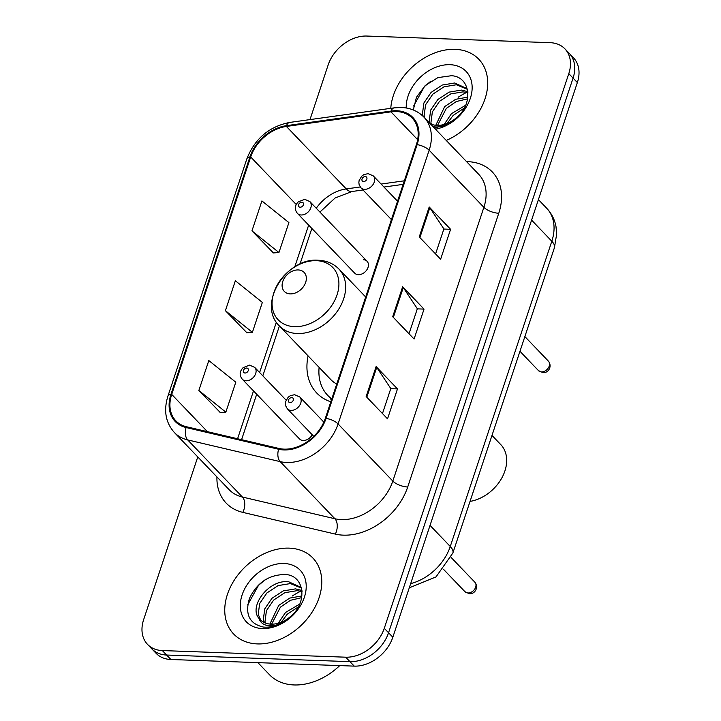 <?xml version="1.0" encoding="UTF-8"?>
<svg xmlns="http://www.w3.org/2000/svg" width="721" height="721" viewBox="0 0 721 721"><rect width="100%" height="100%" fill="white"/><g stroke="black" fill="none" stroke-linecap="round" stroke-linejoin="round"><path stroke-width="1.08" d="M308.092 355.886A60.609 44.684 -43.8 0 0 316.735 393.008A60.609 44.684 -43.8 0 0 330.813 401.822M286.102 400.137L254.711 367.377A8.58 6.327 136.2 0 1 254.585 375.848A8.58 6.327 136.2 0 1 246.032 380.796A8.58 6.327 136.2 0 1 242.328 379.246L299.512 438.936A8.58 6.327 -43.8 0 0 303.217 440.486A8.58 6.327 -43.8 0 0 312.22 434.772M367.052 261.263L309.868 201.583A8.58 6.327 136.2 0 1 309.733 210.045A8.58 6.327 136.2 0 1 301.189 214.993A8.58 6.327 136.2 0 1 297.485 213.443L354.669 273.133A8.58 6.327 -43.8 0 0 358.373 274.683A8.58 6.327 -43.8 0 0 366.917 269.735A8.58 6.327 -43.8 0 0 367.052 261.263A8.58 6.327 -43.8 0 0 363.348 259.722M197.77 456.934L143.65 619.609A34.302 25.289 -43.8 0 0 147.526 644.376L156.078 653.298A34.302 25.289 -43.8 0 0 170.895 659.499L354.236 666.123A34.302 25.289 -43.8 0 0 392.837 637.229L577.35 82.564A34.302 25.289 -43.8 0 0 573.474 57.797L569.193 53.327A34.302 25.289 -43.8 0 1 573.069 78.093A34.302 25.289 -43.8 0 0 569.193 53.327L564.922 48.866A34.302 25.289 -43.8 0 0 550.105 42.674L366.764 36.05A34.302 25.289 -43.8 0 0 328.163 64.944L309.985 119.605M147.526 644.376A34.302 25.289 -43.8 0 0 162.342 650.567L345.683 657.192A34.302 25.289 -43.8 0 0 384.284 628.297L388.556 632.759L573.069 78.093L388.556 632.759A34.302 25.289 -43.8 0 1 349.955 661.653A34.302 25.289 -43.8 0 0 388.556 632.759L392.837 637.229M162.342 650.567L166.614 655.038L349.955 661.653L166.614 655.038A34.302 25.289 -43.8 0 1 151.807 648.837A34.302 25.289 -43.8 0 0 166.614 655.038L170.895 659.499M455.122 49.334A54.886 40.466 -43.8 0 0 390.773 108.33A54.886 40.466 -43.8 0 1 455.122 49.334A54.886 40.466 -43.8 0 1 478.825 59.248A54.886 40.466 -43.8 0 0 455.122 49.334M289.193 548.14A54.886 40.466 -43.8 0 0 234.487 579.81A54.886 40.466 -43.8 0 0 233.631 633.993A54.886 40.466 -43.8 0 0 257.334 643.907A54.886 40.466 -43.8 0 0 312.031 612.237A54.886 40.466 -43.8 0 0 312.896 558.054A54.886 40.466 -43.8 0 0 289.193 548.14A54.886 40.466 -43.8 0 0 234.487 579.81A54.886 40.466 -43.8 0 0 233.631 633.993A54.886 40.466 -43.8 0 0 257.334 643.907A54.886 40.466 -43.8 0 0 312.031 612.237A54.886 40.466 -43.8 0 0 312.896 558.054A54.886 40.466 -43.8 0 0 289.193 548.14M396.442 111.548A36.591 26.974 136.2 0 1 412.25 118.163A36.591 26.974 136.2 0 1 416.387 144.579L325.324 418.324A36.591 26.974 136.2 0 1 279 448.462L186.496 426.751A36.591 26.974 136.2 0 1 175.834 420.821A36.591 26.974 136.2 0 1 171.706 394.396L250.683 156.962A36.591 26.974 136.2 0 1 286.39 126.436L390.98 111.845A36.591 26.974 136.2 0 1 396.442 111.548M396.712 110.755A37.51 27.65 -43.8 0 0 391.106 111.052L286.525 125.652A37.51 27.65 -43.8 0 0 249.926 156.935L170.94 394.369A37.51 27.65 -43.8 0 0 186.099 427.535L278.603 449.246A37.51 27.65 -43.8 0 0 326.081 418.351L417.144 144.606A37.51 27.65 -43.8 0 0 396.712 110.755M366.151 396.523L387.528 418.838L397.487 388.907L376.11 366.592L366.151 396.523M382.472 413.566L390.791 388.556L376.732 367.368A9.148 3.596 -161.6 0 0 376.11 366.592M390.755 388.664L397.487 388.907M419.252 236.912L440.63 259.218L450.58 229.296L429.202 206.981L419.252 236.912M435.574 253.945L443.893 228.945L429.833 207.747A9.148 3.596 -161.6 0 0 429.202 206.981M443.857 229.053L450.58 229.296M392.702 316.717L414.079 339.032L424.029 309.102L402.651 286.787L392.702 316.717M409.023 333.751L417.342 308.75L403.282 287.562A9.148 3.596 -161.6 0 0 402.651 286.787M417.306 308.858L424.029 309.102M446.263 140.442A54.886 40.466 -43.8 0 0 478.825 59.248A54.886 40.466 -43.8 0 1 446.263 140.442M384.284 628.297L568.797 73.632A34.302 25.289 -43.8 0 0 564.922 48.866M251.953 230.864L278.946 252.521L288.905 222.6L261.903 200.934L251.953 230.864L273.412 252.936M198.852 390.485L225.844 412.142L235.803 382.211L208.811 360.554L198.852 390.485L220.311 412.547M225.403 310.67L252.395 332.336L262.354 302.405L235.361 280.748L225.403 310.67L246.861 332.741M252.395 332.336L246.564 332.769M278.946 252.521L273.115 252.954M225.844 412.142L220.022 412.574M444.163 124.463L451.454 113.666L465.658 105.266M447.137 123.462L453.149 115.441L464.27 108.096M435.799 125.265L444.668 106.582L455.672 99.291L467.866 97.137M437.557 125.364L446.362 108.357L456.312 101.508L467.614 98.867M429.914 123.372L429.247 120.867L430.671 110.079L437.881 99.498L449.093 92.117L461.458 90.08L467.866 91.666M431.311 124.237L430.942 122.642L432.366 111.854L439.576 101.273L450.787 93.892L463.152 91.855L467.974 92.829M430.365 123.85A25.848 19.061 -43.8 0 0 437.034 125.355A25.848 19.061 -43.8 0 0 455.924 118.163C473.877 104.257 470.768 76.642 451.445 75.714L437.917 77.616L425.255 85.511L416.432 97.272L413.313 109.98M423.146 116.342L422.461 113.783L423.885 102.995L431.095 92.414L442.306 85.033L454.672 82.996L466.505 88.368L467.46 89.458M424.822 118.064L424.155 115.558L425.579 104.77L432.789 94.19L444.001 86.808L456.366 84.763L467.325 89.287M435.493 129.194A37.285 27.488 -43.8 0 0 471.336 94.73A37.285 27.488 -43.8 0 0 450.012 64.692A37.285 27.488 -43.8 0 0 406.247 107.979M434.61 128.275L452.184 121.669C445.803 125.787 439.783 127.509 434.114 126.833L433.06 126.653M466.64 92.432A57.175 42.151 -43.8 0 0 458.259 97.191M413.611 106.059L424.426 86.565L430.807 81.194M470.038 501.401A36.591 26.974 -43.8 0 0 502.005 477.635A36.591 26.974 -43.8 0 0 500.762 444.587L491.983 435.43M290.248 293.889A13.726 10.121 -43.8 0 0 305.686 282.326A13.726 10.121 -43.8 0 0 298.215 269.942A13.726 10.121 -43.8 0 0 282.767 281.496A13.726 10.121 -43.8 0 0 290.248 293.889M331.462 399.849A54.823 40.421 -43.8 0 1 329.83 397.586A54.318 40.043 -43.8 0 0 331.642 399.317M319.115 367.395A54.318 40.043 -43.8 0 0 327.695 395.351A54.318 40.043 -43.8 0 0 331.777 398.902M279.541 326.09A41.169 30.354 -43.8 0 0 297.322 333.526A41.169 30.354 -43.8 0 0 338.347 309.769A41.169 30.354 -43.8 0 0 338.996 269.131C333.544 263.58 326.649 260.623 318.312 260.245C285.786 257.388 256.703 304.956 279.541 326.09L330.777 379.561A41.169 30.354 -43.8 0 0 336.734 384.014M257.902 662.635L269.384 674.622A57.175 42.151 -43.8 0 0 294.078 684.95A57.175 42.151 -43.8 0 0 339.744 665.591M278.234 623.268L285.525 612.471L299.729 604.063M281.208 622.259L287.219 614.238L298.341 606.902M269.87 624.071L278.739 605.388L289.743 598.088L301.937 595.934M271.628 624.161L280.433 607.154L290.392 600.314L301.684 597.664M264.102 622.493L263.318 619.672L264.742 608.885L271.952 598.304L283.164 590.923L295.529 588.877L301.937 590.472M265.382 623.043L265.013 621.439L266.437 610.651L273.647 600.07L284.858 592.689L297.223 590.652L302.054 591.626M258.983 618.384A25.848 19.061 -43.8 0 0 259.939 619.483A25.848 19.061 -43.8 0 0 271.105 624.152A25.848 19.061 -43.8 0 0 289.995 616.96C307.948 603.062 304.839 575.448 285.516 574.511C269.041 574.565 257 582.595 249.394 598.601C244.789 614.472 249.502 623.962 263.544 627.072L265.148 627.171C272.259 627.351 279.288 625.107 286.255 620.466C279.874 624.584 273.854 626.306 268.185 625.639C263.39 624.927 260.326 622.502 258.983 618.384C248.33 606.74 268.807 579.008 288.742 581.793L300.576 587.173L301.531 588.255M260.822 620.321L258.226 614.355L259.65 603.567L266.86 592.986L278.072 585.605L290.437 583.568L301.396 588.084M284.083 563.498A37.285 27.488 -43.8 0 0 242.121 594.897A37.285 27.488 -43.8 0 0 262.444 628.55A37.285 27.488 -43.8 0 0 304.397 597.15A37.285 27.488 -43.8 0 0 284.083 563.498M300.711 591.229A57.175 42.151 -43.8 0 0 292.329 595.988M247.682 604.865L258.497 585.371L264.877 579.99M410.664 583.64A45.738 33.725 -43.8 0 0 450.264 546.491L551.817 241.229A45.738 33.725 -43.8 0 0 546.644 208.198C551.457 213.299 554.566 219.319 555.963 226.277L556.702 233.874L554.413 247.754L452.869 553.016A22.874 8.994 18.4 0 0 450.264 546.491L430.04 525.384M531.593 220.112L551.817 241.229A22.874 8.994 18.4 0 1 554.413 247.754M577.35 82.564L568.797 73.632M354.236 666.123L345.683 657.192M466.559 161.621A57.175 42.151 136.2 0 1 498.77 213.254L407.707 486.999A11.437 4.497 18.4 0 1 392.819 481.069L483.881 207.333A45.738 33.725 -43.8 0 0 478.708 174.311L423.984 117.19A45.738 33.725 136.2 0 1 429.148 150.211A11.437 4.497 -161.6 0 0 417.144 144.606M407.707 486.999A57.175 42.151 136.2 0 1 343.376 535.153A57.175 42.151 136.2 0 1 335.337 534.099L242.833 512.379A57.175 42.151 136.2 0 1 216.931 476.942M341.348 519.598A45.738 33.725 -43.8 0 0 392.819 481.069L338.086 423.948A45.738 33.725 136.2 0 1 280.19 461.629L187.685 439.918A45.738 33.725 136.2 0 1 174.365 432.501L229.089 489.622A45.738 33.725 -43.8 0 0 242.409 497.039L334.914 518.75A45.738 33.725 -43.8 0 0 341.348 519.598M423.984 117.19C418.018 111.115 410.465 107.88 401.327 107.474L394.207 107.853A11.437 5.407 82.1 0 0 391.106 111.052M394.207 107.853L289.626 122.444C269.059 126.608 254.81 138.72 246.879 158.782A11.437 4.497 18.4 0 1 249.926 156.935M170.94 394.369A11.437 4.497 -161.6 0 0 167.894 396.217C163.469 410.564 165.623 422.659 174.365 432.501M186.099 427.535A11.437 6.967 103.2 0 0 187.685 439.918L242.409 497.039A11.437 6.967 -76.8 0 1 242.833 512.379M289.626 122.444A11.437 5.407 82.1 0 0 286.525 125.652M278.603 449.246A11.437 6.967 103.2 0 0 280.19 461.629L334.914 518.75A11.437 6.967 -76.8 0 1 335.337 534.099M326.081 418.351A11.437 4.497 18.4 0 1 338.086 423.948L429.148 150.211L483.881 207.333A11.437 4.497 18.4 0 0 498.77 213.254M171.706 394.396L207.396 431.654M390.98 111.845L417.648 139.685M286.39 126.436L346.251 188.92A36.591 26.974 -43.8 0 0 316.258 208.243M404.328 180.809L381.103 184.053M360.248 186.964L346.251 188.92A20.585 9.734 -97.9 0 0 351.992 191.507L335.121 197.987L319.917 212.064M250.683 156.962L296.295 204.566M308.66 225.105L294.754 266.905M276.386 322.125L259.623 372.505M253.504 390.908L237.588 438.747M393.351 317.402L403.282 287.562M419.901 237.588L429.833 207.747M366.809 397.208L376.732 367.368M294.519 326.658A37.816 27.885 -43.8 0 0 337.067 294.808A37.816 27.885 -43.8 0 0 316.465 260.678A37.816 27.885 -43.8 0 0 273.908 292.528A37.816 27.885 -43.8 0 0 294.519 326.658M548.429 361.176C552.367 366.151 548.672 373.181 542.931 372.631L538.524 370.666A6.859 5.056 -43.8 0 0 541.48 371.91A6.859 5.056 -43.8 0 0 548.32 367.953A6.859 5.056 -43.8 0 0 548.429 361.176L524.87 336.581M364.619 189.317A8.58 6.327 136.2 0 1 360.915 187.775L359.13 184.603L358.86 182.467L359.121 180.529L361.735 176.149L363.88 174.617L368.143 173.635L373.298 175.906A8.58 6.327 136.2 0 1 373.163 184.369A8.58 6.327 136.2 0 1 364.619 189.317M365.268 176.555A2.857 2.109 -43.8 0 0 362.05 178.961A2.857 2.109 -43.8 0 0 363.609 181.539A2.857 2.109 -43.8 0 0 366.827 179.132A2.857 2.109 -43.8 0 0 365.268 176.555M474.887 582.244C478.834 587.218 475.13 594.248 469.398 593.698L464.982 591.734A6.859 5.056 -43.8 0 0 467.947 592.977A6.859 5.056 -43.8 0 0 474.778 589.021A6.859 5.056 -43.8 0 0 474.887 582.244L451.139 557.459M291.077 410.384A8.58 6.327 136.2 0 1 287.373 408.843L285.588 405.671L285.327 403.535L285.588 401.597L288.193 397.217L290.338 395.685L294.601 394.702L299.765 396.974A8.58 6.327 136.2 0 1 299.63 405.436A8.58 6.327 136.2 0 1 291.077 410.384M291.726 397.622A2.857 2.109 -43.8 0 0 288.508 400.029A2.857 2.109 -43.8 0 0 290.067 402.615A2.857 2.109 -43.8 0 0 293.285 400.2A2.857 2.109 -43.8 0 0 291.726 397.622M300.179 207.215A2.857 2.109 -43.8 0 0 303.397 204.809A2.857 2.109 -43.8 0 0 301.838 202.231A2.857 2.109 -43.8 0 0 298.62 204.638A2.857 2.109 -43.8 0 0 300.179 207.215M245.023 373.018A2.857 2.109 -43.8 0 0 248.24 370.612A2.857 2.109 -43.8 0 0 246.681 368.034A2.857 2.109 -43.8 0 0 243.464 370.441A2.857 2.109 -43.8 0 0 245.023 373.018M546.644 208.198L538.416 199.609M409.267 587.822L436.025 576.899L452.869 553.016M246.879 158.782L167.894 396.217M311.851 228.44L299.981 264.111M279.415 325.946L262.814 375.839M256.694 394.243L241.58 439.684M403.147 184.369L383.978 187.045M363.024 189.974L351.992 191.507M365.682 296.989L338.996 269.131M329.83 397.586L327.695 395.351M329.785 397.541L331.372 400.128M538.524 370.666L519.967 351.307M391.422 219.617L360.915 187.775M397.541 201.213L373.298 175.906M464.982 591.734L443.622 569.446M313.761 436.376L287.373 408.843M323.837 422.109L299.765 396.974M309.868 201.583L304.713 199.302L298.26 201.862C294.628 205.674 294.366 209.532 297.485 213.443M254.711 367.377L249.556 365.105L243.112 367.665C239.471 371.477 239.21 375.335 242.328 379.246"/></g></svg>
